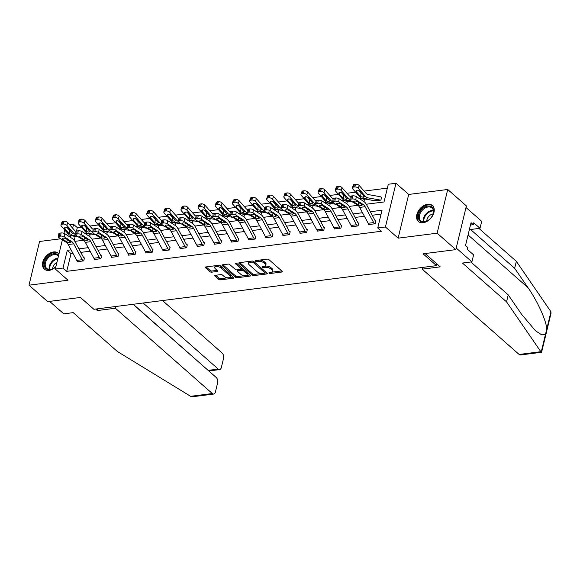 <?xml version="1.0" encoding="UTF-8"?>
<svg xmlns="http://www.w3.org/2000/svg" width="580" height="580" viewBox="0 0 580 580"><rect width="100%" height="100%" fill="white"/><g stroke="black" fill="none" stroke-linecap="round" stroke-linejoin="round"><path stroke-width="0.87" d="M269.055 273.144A0.935 0.42 -166.4 0 0 270.324 273.499L281.786 272.042A1.334 0.594 -166.4 0 0 282.351 271.708A1.334 0.594 -166.4 0 0 282.134 271.259L268.931 259.637A1.334 0.594 -166.4 0 0 267.119 259.13L255.657 260.594A0.935 0.42 -166.4 0 0 255.258 260.826A0.935 0.42 -166.4 0 0 255.41 261.138A0.935 0.42 -166.4 0 0 256.679 261.493L258.165 261.305A4.27 1.914 -166.4 0 1 263.965 262.928L265.067 263.9A4.27 1.914 -166.4 0 1 265.763 265.343A4.27 1.914 -166.4 0 1 263.958 266.409L262.479 266.597A0.935 0.42 -166.4 0 0 262.08 266.829A0.935 0.42 -166.4 0 0 262.232 267.141A0.935 0.42 -166.4 0 0 263.501 267.496L264.988 267.308A4.27 1.914 -166.4 0 1 270.787 268.939L271.889 269.903A4.27 1.914 -166.4 0 1 272.586 271.346A4.27 1.914 -166.4 0 1 270.78 272.411L269.301 272.6A0.935 0.42 -166.4 0 0 268.902 272.832A0.935 0.42 -166.4 0 0 269.055 273.144M58.971 253.888A10.599 7.221 -48.7 0 0 58.326 253.206A10.599 7.221 -48.7 0 0 53.548 251.945A10.599 7.221 -48.7 0 0 43.928 259.216A10.599 7.221 -48.7 0 0 44.319 269.12A10.599 7.221 -48.7 0 0 49.09 270.374A10.599 7.221 -48.7 0 0 55.825 266.887M423.161 222.72A10.599 7.221 -48.7 0 0 432.789 215.448A10.599 7.221 -48.7 0 0 432.397 205.545A10.599 7.221 -48.7 0 0 427.62 204.29A10.599 7.221 -48.7 0 0 417.999 211.562A10.599 7.221 -48.7 0 0 418.39 221.466A10.599 7.221 -48.7 0 0 423.161 222.72M215.296 275.304A1.334 0.594 -166.4 0 0 214.731 275.638A1.334 0.594 -166.4 0 0 214.948 276.087L218.653 279.35A1.334 0.594 -166.4 0 0 220.465 279.857L233.196 278.233A1.334 0.594 -166.4 0 0 233.755 277.9A1.334 0.594 -166.4 0 0 233.537 277.45L220.335 265.829A1.334 0.594 -166.4 0 0 218.522 265.321L205.791 266.945A1.334 0.594 -166.4 0 0 205.233 267.279A1.334 0.594 -166.4 0 0 205.45 267.728L209.924 271.665A1.334 0.594 -166.4 0 0 211.736 272.172L217.181 271.476A1.334 0.594 -166.4 0 0 217.746 271.15A1.334 0.594 -166.4 0 0 217.529 270.693L215.311 268.743A3.567 1.595 -166.4 0 1 214.723 267.532A3.567 1.595 -166.4 0 1 217.348 266.626A3.567 1.595 -166.4 0 1 221.082 268.011L229.774 275.66A3.567 1.595 -166.4 0 1 230.354 276.863A3.567 1.595 -166.4 0 1 227.73 277.769A3.567 1.595 -166.4 0 1 224.003 276.392L222.553 275.116A1.334 0.594 -166.4 0 0 220.741 274.608L215.296 275.304M72.964 253.38L71.021 253.627L66.736 271.346L63.003 268.054L55.31 269.04L62.379 239.815M455.822 249.632L437.139 233.189L447.716 189.479L466.4 205.922L455.822 249.632L423.074 253.801L436.53 265.64L93.88 309.292L80.431 297.46L47.683 301.629L29 285.186L68.012 280.22L55.31 269.04M447.716 189.479L408.704 194.452L398.126 238.162L437.139 233.189M398.126 238.162L385.424 226.983L377.732 227.962L382.017 210.236L370.337 211.729M66.736 271.346L381.466 231.246L377.732 227.962M252.198 275.072A1.334 0.594 -166.4 0 0 254.011 275.58L266.742 273.956A1.334 0.594 -166.4 0 0 267.3 273.63A1.334 0.594 -166.4 0 0 267.083 273.173L253.88 261.558A1.334 0.594 -166.4 0 0 252.068 261.051L239.337 262.668A1.334 0.594 -166.4 0 0 238.779 263.001A1.334 0.594 -166.4 0 0 238.996 263.45L252.198 275.072L252.481 273.89A1.334 0.594 -166.4 0 0 254.294 274.398L261.812 273.441M249.965 276.094L237.235 277.719A1.334 0.594 -166.4 0 1 235.429 277.211L222.22 265.589A1.334 0.594 -166.4 0 1 222.002 265.14A1.334 0.594 -166.4 0 1 222.568 264.806L228.012 264.11A1.334 0.594 -166.4 0 1 229.825 264.618L235.183 269.33A1.334 0.594 -166.4 0 0 236.995 269.845L240.606 269.381A1.334 0.594 -166.4 0 0 241.171 269.048A1.334 0.594 -166.4 0 0 240.954 268.598L235.379 263.69A0.935 0.42 -166.4 0 1 235.226 263.378A0.935 0.42 -166.4 0 1 235.908 263.139A0.935 0.42 -166.4 0 1 236.887 263.501L250.313 275.312A1.334 0.594 -166.4 0 1 250.531 275.761A1.334 0.594 -166.4 0 1 249.965 276.094L250.183 275.203M60.769 238.779L39.578 241.476L29 285.186M436.53 265.64L436.936 263.958M381.082 214.121L372.237 215.252M364.399 216.246L355.098 217.435M347.253 218.435L337.951 219.617M330.114 220.618L320.812 221.799M312.968 222.8L303.666 223.989M295.829 224.982L286.52 226.171M278.683 227.171L269.381 228.353M261.536 229.354L252.235 230.536M244.398 231.536L235.096 232.725M227.251 233.718L217.95 234.907M210.112 235.908L200.811 237.089M192.966 238.09L183.664 239.272M175.82 240.272L166.518 241.461M158.681 242.454L149.379 243.643M141.535 244.644L132.233 245.826M124.395 246.826L115.094 248.008M107.249 249.008L97.947 250.198M90.11 251.191L80.801 252.38M368.72 224.076L368.597 224.59L375.188 223.749L375.905 220.792L375.354 220.864M351.574 226.258L351.451 226.773L358.041 225.932L358.759 222.981L358.208 223.046M334.428 228.448L334.305 228.955L340.902 228.114L341.613 225.163L341.069 225.229M317.289 230.63L317.166 231.137L323.756 230.296L324.474 227.345L323.923 227.418M300.143 232.812L300.019 233.327L306.617 232.486L307.327 229.528L306.776 229.6M283.004 234.994L282.88 235.509L289.471 234.668L290.188 231.717L289.637 231.782A1.356 0.79 -97.3 0 1 289.355 231.42L280.8 215.55A10.194 5.909 82.7 0 0 278.059 212.36L270.555 207.495L270.077 210.627A2.719 0.979 -171.4 0 0 266.329 209.902L265.227 210.04A2.719 0.979 -171.4 0 0 264.096 210.642A2.719 0.979 -171.4 0 0 264.582 211.33L272.085 216.202A6.793 3.937 82.7 0 1 273.912 218.326L282.467 234.189A4.756 2.755 -97.3 0 0 283.41 235.422L283.424 235.436M265.857 237.184L265.734 237.691L272.332 236.85L273.042 233.899L272.491 233.965A1.356 0.79 -97.3 0 1 272.208 233.602L263.654 217.739A10.194 5.909 82.7 0 0 260.913 214.549L253.409 209.677L252.938 212.817A2.719 0.979 -171.4 0 0 249.182 212.084L248.088 212.229A2.719 0.979 -171.4 0 0 246.95 212.831A2.719 0.979 -171.4 0 0 247.442 213.512L254.946 218.385A6.793 3.937 82.7 0 1 256.773 220.509L265.328 236.379A4.756 2.755 -97.3 0 0 266.271 237.612L266.285 237.619M248.719 239.366L248.595 239.874L255.186 239.032L255.903 236.082L255.352 236.154M231.572 241.548L231.449 242.063L238.039 241.222L238.757 238.264L238.206 238.337M214.426 243.731L214.303 244.245L220.9 243.404L221.611 240.454L221.067 240.519A1.356 0.79 -97.3 0 1 220.777 240.156L212.229 224.286A10.194 5.909 82.7 0 0 209.481 221.096L201.978 216.231L201.506 219.37A2.719 0.979 -171.4 0 0 197.751 218.638L196.656 218.776A2.719 0.979 -171.4 0 0 195.525 219.378A2.719 0.979 -171.4 0 0 196.011 220.067L203.515 224.938A6.793 3.937 82.7 0 1 205.342 227.063L213.897 242.926A4.756 2.755 -97.3 0 0 214.839 244.158L214.854 244.173M197.287 245.92L197.164 246.427L203.754 245.587L204.472 242.636L203.921 242.701A1.356 0.79 -97.3 0 1 203.638 242.338L195.083 226.475A10.194 5.909 82.7 0 0 192.343 223.286L184.839 218.413L184.36 221.553A2.719 0.979 -171.4 0 0 180.612 220.82L179.51 220.965A2.719 0.979 -171.4 0 0 178.379 221.567A2.719 0.979 -171.4 0 0 178.872 222.249L186.368 227.121A6.793 3.937 82.7 0 1 188.203 229.245L196.75 245.115A4.756 2.755 -97.3 0 0 197.7 246.348L203.188 245.644A4.756 2.755 -97.3 0 1 202.246 244.412L193.691 228.549A6.793 3.937 82.7 0 0 191.864 226.417L184.36 221.553M180.141 248.102L180.018 248.61L186.615 247.769L187.325 244.818L186.774 244.89M163.002 250.285L162.879 250.799L169.469 249.958L170.186 247L169.635 247.073M145.856 252.467L145.732 252.981L152.33 252.14L153.04 249.19L152.489 249.255M128.716 254.656L128.593 255.164L135.184 254.323L135.901 251.372L135.35 251.437M111.57 256.839L111.447 257.346L118.037 256.505L118.755 253.554L118.204 253.627M94.424 259.021L94.301 259.536L100.898 258.695L101.609 255.737L101.065 255.809M77.285 261.203L77.162 261.718L83.752 260.877L84.47 257.926L83.919 257.991A1.356 0.79 -97.3 0 1 83.636 257.629L75.081 241.758A10.194 5.909 82.7 0 0 72.34 238.569L64.837 233.704L64.358 236.843A2.719 0.979 -171.4 0 0 60.61 236.111L59.508 236.249A2.719 0.979 -171.4 0 0 58.377 236.85A2.719 0.979 -171.4 0 0 58.87 237.539L66.367 242.411A6.793 3.937 82.7 0 1 68.201 244.535L76.748 260.398A4.756 2.755 -97.3 0 0 77.698 261.631L77.713 261.645M387.367 188.13L364.124 191.095M360.129 191.603L359.614 191.668M355.62 192.176L346.978 193.278M342.983 193.785L342.476 193.85M338.481 194.358L329.839 195.46M325.844 195.968L325.329 196.033M321.334 196.548L312.692 197.649M308.698 198.157L308.19 198.222M304.195 198.73L295.553 199.832M291.559 200.339L291.044 200.405M287.049 200.912L278.407 202.014M274.412 202.521L273.905 202.587M269.903 203.094L261.261 204.196M257.266 204.704L256.759 204.769M252.764 205.284L244.122 206.386M240.127 206.893L239.612 206.958M235.618 207.466L226.976 208.568M222.981 209.075L222.474 209.141M218.479 209.648L209.837 210.75M205.842 211.258L205.327 211.323M201.332 211.831L192.69 212.932M188.696 213.447L188.188 213.505M184.194 214.02L175.551 215.122M171.549 215.63L171.042 215.695M167.047 216.202L158.405 217.304M154.41 217.812L153.903 217.877M149.901 218.385L141.259 219.487M137.264 219.994L136.757 220.059M132.762 220.567L124.12 221.669M120.125 222.183L119.61 222.242M115.616 222.756L106.974 223.858M102.979 224.366L102.472 224.431M98.477 224.938L89.835 226.04M85.84 226.548L85.325 226.613M81.331 227.121L77.314 227.636L76.473 231.087M75.183 236.437L74.225 240.403M374.375 200.687L380.9 200.122L381.618 197.164L381.067 197.236A4.756 2.755 82.7 0 0 379.951 196.649L368.068 194.539A6.793 3.937 -97.3 0 1 366.038 193.263L359.223 185.535L358.281 188.261A2.719 1.443 -160.9 0 0 354.67 186.941L355.613 184.215A2.719 1.443 19.1 0 1 359.223 185.535M363.943 201.557L364.472 199.353L363.928 199.418A4.756 2.755 82.7 0 0 362.805 198.838L358.599 198.085M346.796 203.739L347.333 201.536L346.782 201.601A4.756 2.755 82.7 0 0 345.665 201.021L341.461 200.274M329.657 205.922L330.187 203.718L329.643 203.79M312.511 208.111L313.048 205.9L312.497 205.972M295.365 210.293L295.901 208.089L295.351 208.155M278.226 212.476L278.762 210.272L278.212 210.337M261.08 214.658L261.616 212.454L261.065 212.526M243.941 216.847L244.47 214.636L243.926 214.709A4.756 2.755 82.7 0 0 242.802 214.121L238.597 213.375M226.794 219.03L227.331 216.826L226.78 216.891A4.756 2.755 82.7 0 0 225.663 216.311L221.458 215.557M209.655 221.212L210.185 219.008L209.634 219.073A4.756 2.755 82.7 0 0 208.517 218.493L204.312 217.746M192.509 223.394L193.046 221.19L192.495 221.263M175.363 225.584L175.899 223.373L175.349 223.445A4.756 2.755 82.7 0 0 174.232 222.858L170.027 222.111M158.224 227.766L158.76 225.562L158.209 225.627A4.756 2.755 82.7 0 0 157.086 225.047L152.881 224.293M141.078 229.948L141.614 227.744L141.063 227.81A4.756 2.755 82.7 0 0 139.947 227.23L135.742 226.483M123.939 232.13L124.468 229.926L123.924 229.999M106.793 234.32L107.329 232.109L106.778 232.181M89.653 236.502L90.183 234.298L89.632 234.363M69.709 224.837L73.573 224.344L72.645 228.179M77.314 227.636L73.573 224.344M366.292 204.225L384.018 201.97L388.303 184.251L395.995 183.266L385.424 226.983M408.704 194.452L395.995 183.266M63.952 233.298L64.764 229.956M71.064 249.857L67.287 250.335L63.003 268.054M362.5 212.722L353.198 213.911M345.354 214.912L336.052 216.094M328.215 217.094L318.913 218.276M311.068 219.276L301.767 220.465M293.93 221.458L284.62 222.648M276.783 223.648L267.481 224.83M259.637 225.83L250.335 227.012M242.498 228.012L233.196 229.201M225.352 230.195L216.05 231.384M208.213 232.384L198.911 233.566M191.067 234.567L181.765 235.748M173.928 236.749L164.618 237.938M156.781 238.931L147.479 240.12M139.635 241.12L130.333 242.302M122.496 243.303L113.194 244.485M105.35 245.485L96.048 246.674M88.211 247.667L78.909 248.856M74.856 241.36L83.549 240.25M91.995 239.17L100.695 238.068M109.141 236.988L117.834 235.879M126.281 234.806L134.981 233.696M143.427 232.624L152.127 231.514M160.573 230.434L169.266 229.332M177.712 228.252L186.412 227.143M194.858 226.069L203.551 224.96M211.997 223.887L220.697 222.778M229.143 221.698L237.836 220.596M246.282 219.515L254.982 218.406M263.429 217.333L272.129 216.224M280.575 215.151L289.268 214.042M297.714 212.962L306.414 211.86M314.86 210.779L323.553 209.67M331.999 208.597L340.699 207.488M349.145 206.415L357.838 205.305M70.84 235.639L70.434 237.336M71.021 253.627L67.287 250.335M272.586 271.346L272.868 270.164A4.27 1.914 -166.4 0 0 272.172 268.721L271.889 269.903M264.893 266.176L265.27 266.126A4.27 1.914 -166.4 0 1 271.07 267.757L272.172 268.721M265.763 265.343L266.046 264.161A4.27 1.914 -166.4 0 0 265.35 262.718L265.067 263.9M259.601 260.087A4.27 1.914 -166.4 0 1 264.248 261.754L265.35 262.718M271.715 272.18L281.728 270.904M239.685 262.624L252.481 273.89M264.886 273.05L266.684 272.825M264.524 273.209A0.935 0.42 -166.4 0 0 264.922 272.977A0.935 0.42 -166.4 0 0 264.77 272.658L253.177 262.457A0.935 0.42 -166.4 0 0 251.908 262.102L250.343 262.305A4.27 1.914 -166.4 0 0 248.544 263.363A4.27 1.914 -166.4 0 0 249.24 264.806L257.165 271.781A4.27 1.914 -166.4 0 0 262.965 273.405L264.524 273.209M264.922 272.977L265.205 271.795A0.935 0.42 -166.4 0 0 265.053 271.476L264.77 272.658M253.504 261.312L265.053 271.476M249.697 261.348A4.27 1.914 -166.4 0 0 248.827 262.182L248.544 263.363M249.907 274.956L246.29 275.42M244.731 275.616L237.524 276.537L237.235 277.719M222.908 264.763L235.712 276.029A1.334 0.594 -166.4 0 0 237.524 276.537M241.171 269.048L241.454 267.866A1.334 0.594 -166.4 0 0 241.237 267.416L236.56 263.298M240.736 274.224A3.567 1.595 -166.4 0 0 244.47 275.601A3.567 1.595 -166.4 0 0 247.094 274.695A3.567 1.595 -166.4 0 0 246.507 273.492L243.448 270.795A1.334 0.594 -166.4 0 0 241.635 270.287L238.018 270.744A1.334 0.594 -166.4 0 0 237.459 271.077A1.334 0.594 -166.4 0 0 237.677 271.527L240.736 274.224M247.094 274.695L247.377 273.513A3.567 1.595 -166.4 0 0 246.797 272.31L246.507 273.492M241.062 269.214L241.918 269.106A1.334 0.594 -166.4 0 1 243.731 269.613L246.797 272.31M237.851 269.729A1.334 0.594 -166.4 0 0 237.742 269.896L237.459 271.077M230.354 276.863L230.644 275.681A3.567 1.595 -166.4 0 0 230.057 274.478L229.774 275.66M217.58 265.444A3.567 1.595 -166.4 0 1 221.364 266.829L230.057 274.478M215.68 265.683A3.567 1.595 -166.4 0 0 215.013 266.358L214.723 267.532M206.139 266.901L210.207 270.483A1.334 0.594 -166.4 0 0 212.019 270.99L217.123 270.338M215.637 275.261L218.936 278.168A1.334 0.594 -166.4 0 0 220.748 278.675L227.788 277.776M229.687 277.537L233.138 277.095M381.51 197.62L381.053 197.222M374.861 200.89L380.342 200.18A1.356 0.79 82.7 0 0 380.023 200.013L368.148 197.896A10.194 5.909 -97.3 0 1 365.088 195.989L358.281 188.261M374.847 200.876A1.356 0.79 82.7 0 0 374.528 200.716L362.652 198.599A10.194 5.909 -97.3 0 1 359.6 196.685L352.785 188.957A2.719 1.443 -160.9 0 1 352.415 187.789L353.358 185.063A2.719 1.443 19.1 0 1 354.518 184.353L355.613 184.215M356.83 190.225L356.316 191.719A2.175 1.153 19.1 0 1 356.019 190.776A2.175 1.153 19.1 0 1 356.946 190.211A2.175 1.153 19.1 0 1 359.832 191.269L364.226 196.707M365.088 195.989L364.073 196.12L363.305 197.258L360.615 196.555L361.006 193.242L358.527 190.429M354.518 184.353L353.575 187.079L354.67 186.941M353.575 187.079A2.719 1.443 -160.9 0 0 352.415 187.789M356.316 191.719L360.376 196.315M361.006 193.242L362.297 194.061M369.141 224.518L369.126 224.504A4.756 2.755 -97.3 0 1 368.184 223.271L359.629 207.408A6.793 3.937 82.7 0 0 357.802 205.276L350.298 200.412A2.719 0.979 -171.4 0 1 349.812 199.723A2.719 0.979 -171.4 0 1 350.943 199.121L352.046 198.983L352.517 195.844L351.422 195.982L350.943 199.121M375.789 221.248L375.34 220.85A1.356 0.79 -97.3 0 1 375.072 220.501L366.517 204.631A10.194 5.909 82.7 0 0 363.769 201.441L356.272 196.576L355.794 199.708A2.719 0.979 -171.4 0 0 352.046 198.983M374.637 223.815L374.622 223.8A4.756 2.755 -97.3 0 1 373.679 222.575L365.125 206.705A6.793 3.937 82.7 0 0 363.298 204.581L355.794 199.708M352.517 195.844A2.719 0.979 8.6 0 1 356.272 196.576M349.812 199.723L350.284 196.584A2.719 0.979 8.6 0 1 351.422 195.982M363.298 204.581L361.209 205.465L358.984 205.131L354.09 202.101A2.175 0.783 8.6 0 1 353.699 201.55A2.175 0.783 8.6 0 1 354.605 201.071A2.175 0.783 8.6 0 1 357.606 201.651L362.123 204.943M423.951 207.596A9.178 6.249 131.3 0 1 432.086 207.169A9.178 6.249 131.3 0 1 432.586 215.332A9.178 6.249 131.3 0 1 428.12 220.407A9.178 6.249 131.3 0 1 428.033 220.465A9.178 6.249 131.3 0 1 418.601 218.834A9.178 6.249 131.3 0 1 423.951 207.596M432.528 215.448A8.497 5.785 -48.7 0 0 431.977 207.981A8.497 5.785 -48.7 0 0 424.48 208.401A8.497 5.785 -48.7 0 0 420.754 220.741A8.497 5.785 -48.7 0 0 428.228 220.327M433.122 213.897A6.046 4.118 -48.7 0 0 430.476 214.919A6.046 4.118 -48.7 0 0 426.771 221.118M432.948 206.125L432.963 206.132A10.534 7.17 -48.7 0 0 432.948 206.125A10.534 7.17 -48.7 0 0 423.654 206.647A10.534 7.17 -48.7 0 0 419.028 221.937A10.534 7.17 -48.7 0 0 419.05 221.951L419.028 221.937M55.905 266.553A9.178 6.249 131.3 0 1 54.049 268.062A9.178 6.249 131.3 0 1 53.955 268.119A9.178 6.249 131.3 0 1 44.529 266.495A9.178 6.249 131.3 0 1 49.88 255.258A9.178 6.249 131.3 0 1 58.594 255.461M58.413 256.186A8.497 5.785 -48.7 0 0 57.906 255.642A8.497 5.785 -48.7 0 0 50.402 256.063A8.497 5.785 -48.7 0 0 46.683 268.395A8.497 5.785 -48.7 0 0 54.157 267.989M56.949 262.254A6.046 4.118 -48.7 0 0 56.405 262.58A6.046 4.118 -48.7 0 0 52.693 268.779M58.877 253.779L58.892 253.793A10.534 7.17 -48.7 0 0 58.877 253.779A10.534 7.17 -48.7 0 0 49.575 254.301A10.534 7.17 -48.7 0 0 44.957 269.599A10.534 7.17 -48.7 0 0 44.972 269.613L44.957 269.599M541.568 352.277L520.514 354.96A4.074 2.363 -97.3 0 1 519.143 354.46L540.836 351.697L541.604 352.241L551 313.41L550.957 311.772L516.345 261.333L514.663 268.308L470.568 229.499L480.015 228.295L473.744 222.771L473.287 224.663L471.04 222.691L465.522 245.492L467.77 247.464L467.313 249.356L473.592 254.881L471.902 261.848L456.206 248.037L466.008 207.517L481.704 221.328L480.015 228.295M470.844 261.986L508.232 294.887L521.55 314.251L535.5 330.781L541.705 334.856L545.454 334.508L546.701 329.36C546.846 321.798 537.537 301.056 527.981 287.665L514.663 268.308M508.232 294.887L506.543 301.854L462.449 263.052L471.902 261.848M540.836 351.697L506.543 301.854M516.345 261.333L478.957 228.433M422.639 267.409L422.211 269.156L519.143 354.46M425.104 253.547L440.235 266.858L422.211 269.156M470.482 225.018L473.287 224.663M95.693 309.067L97.375 310.546L115.391 308.248L212.323 393.552A4.074 2.363 82.7 0 0 213.694 394.052A4.074 2.363 82.7 0 0 215.419 391.978L217.594 382.996A4.074 2.363 82.7 0 0 216.21 377.478L133.059 304.304M115.391 308.248L115.819 306.501M213.694 394.052L192.64 396.735L190.631 396.314L117.305 351.444L73.21 312.642L63.764 313.845L49.605 301.382M209.22 370.888L208.35 370.352L218.239 369.09A4.074 2.363 82.7 0 0 219.61 369.598A4.074 2.363 82.7 0 0 221.335 367.524L223.51 358.541A4.074 2.363 82.7 0 0 222.125 353.024L162.501 300.556M218.239 369.09L143.159 303.021M97.375 310.546L97.795 308.799M208.307 370.526L133.269 304.275M364.363 199.81L363.914 199.404M350.298 196.526A6.793 3.937 -97.3 0 1 348.892 195.445L342.084 187.717L341.142 190.443A2.719 1.443 -160.9 0 0 337.531 189.124L338.474 186.398A2.719 1.443 19.1 0 1 342.084 187.717M349.82 199.68A10.194 5.909 -97.3 0 1 347.949 198.171L341.142 190.443M352.901 202.101L345.506 200.781A10.194 5.909 -97.3 0 1 342.454 198.868L335.646 191.146A2.719 1.443 -160.9 0 1 335.269 189.972L336.219 187.253A2.719 1.443 19.1 0 1 337.371 186.535L338.474 186.398M339.684 192.415L339.169 193.901A2.175 1.153 19.1 0 1 338.872 192.966A2.175 1.153 19.1 0 1 339.8 192.393A2.175 1.153 19.1 0 1 342.686 193.452L347.079 198.889M347.949 198.171L346.927 198.302L346.166 199.44L343.476 198.737L343.86 195.424L341.381 192.611M337.371 186.535L336.429 189.261L337.531 189.124M336.429 189.261A2.719 1.443 -160.9 0 0 335.269 189.972M339.169 193.901L343.229 198.505M343.86 195.424L345.151 196.25M347.224 201.992L346.767 201.594M333.159 198.708A6.793 3.937 -97.3 0 1 331.745 197.628L324.938 189.906L323.995 192.625A2.719 1.443 -160.9 0 0 320.385 191.306L321.327 188.58A2.719 1.443 19.1 0 1 324.938 189.906M332.673 201.862A10.194 5.909 -97.3 0 1 330.803 200.354L323.995 192.625M335.762 204.283L328.367 202.964A10.194 5.909 -97.3 0 1 325.308 201.057L318.5 193.329A2.719 1.443 -160.9 0 1 318.13 192.161L319.072 189.435A2.719 1.443 19.1 0 1 320.232 188.725L321.327 188.58M322.545 194.597L322.031 196.083A2.175 1.153 19.1 0 1 321.733 195.148A2.175 1.153 19.1 0 1 322.661 194.575A2.175 1.153 19.1 0 1 325.547 195.634L329.94 201.071M330.803 200.354L329.788 200.484L329.019 201.623L326.33 200.926L326.721 197.613L324.242 194.8M320.232 188.725L319.29 191.444L320.385 191.306M319.29 191.444A2.719 1.443 -160.9 0 0 318.13 192.161M322.031 196.083L326.083 200.687M326.721 197.613L328.012 198.432M352.002 226.7L351.988 226.686A4.756 2.755 -97.3 0 1 351.038 225.453L342.49 209.59A6.793 3.937 82.7 0 0 340.656 207.466L333.159 202.594A2.719 0.979 -171.4 0 1 332.666 201.905A2.719 0.979 -171.4 0 1 333.797 201.304L334.899 201.166L335.378 198.026L334.276 198.171L333.797 201.304M358.65 223.43L358.193 223.032A1.356 0.79 -97.3 0 1 357.925 222.684L349.37 206.813A10.194 5.909 82.7 0 0 346.63 203.624L339.126 198.759L338.655 201.891A2.719 0.979 -171.4 0 0 334.899 201.166M357.498 226.004L357.483 225.99A4.756 2.755 -97.3 0 1 356.533 224.757L347.986 208.887A6.793 3.937 82.7 0 0 346.151 206.763L338.655 201.891M335.378 198.026A2.719 0.979 8.6 0 1 339.126 198.759M332.666 201.905L333.145 198.773A2.719 0.979 8.6 0 1 334.276 198.171M346.151 206.763L344.07 207.647L341.845 207.314L336.944 204.283A2.175 0.783 8.6 0 1 336.552 203.732A2.175 0.783 8.6 0 1 337.458 203.254A2.175 0.783 8.6 0 1 340.46 203.834L344.977 207.125M340.351 228.186L334.841 228.875A4.756 2.755 -97.3 0 1 333.899 227.643L325.344 211.773A6.793 3.937 82.7 0 0 323.517 209.648L316.013 204.776A2.719 0.979 -171.4 0 1 315.527 204.095A2.719 0.979 -171.4 0 1 316.658 203.493L317.753 203.348L318.231 200.216L317.13 200.354L316.658 203.493M341.504 225.62L341.055 225.221A1.356 0.79 -97.3 0 1 340.779 224.866L332.231 209.003A10.194 5.909 82.7 0 0 329.483 205.813L321.987 200.941L321.508 204.08A2.719 0.979 -171.4 0 0 317.753 203.348M340.337 228.172A4.756 2.755 -97.3 0 1 339.394 226.939L330.839 211.069A6.793 3.937 82.7 0 0 329.012 208.945L321.508 204.08M318.231 200.216A2.719 0.979 8.6 0 1 321.987 200.941M315.527 204.095L315.998 200.956A2.719 0.979 8.6 0 1 317.13 200.354M329.012 208.945L326.924 209.829L324.699 209.496L319.805 206.465A2.175 0.783 8.6 0 1 319.406 205.922A2.175 0.783 8.6 0 1 320.32 205.436A2.175 0.783 8.6 0 1 323.321 206.023L327.838 209.307M330.078 204.174L329.621 203.776A4.756 2.755 82.7 0 0 328.519 203.203L324.314 202.456M316.013 200.898A6.793 3.937 -97.3 0 1 314.606 199.817L307.791 192.089L306.849 194.815A2.719 1.443 -160.9 0 0 303.246 193.488L304.188 190.769A2.719 1.443 19.1 0 1 307.791 192.089M315.535 204.044A10.194 5.909 -97.3 0 1 313.664 202.536L306.849 194.815M318.616 206.465L311.221 205.153A10.194 5.909 -97.3 0 1 308.168 203.239L301.361 195.511A2.719 1.443 -160.9 0 1 300.984 194.344L301.926 191.618A2.719 1.443 19.1 0 1 303.086 190.907L304.188 190.769M305.399 196.78L304.884 198.266A2.175 1.153 19.1 0 1 304.587 197.331A2.175 1.153 19.1 0 1 305.515 196.765A2.175 1.153 19.1 0 1 308.4 197.816L312.794 203.261M313.664 202.536L312.642 202.667L311.873 203.805L309.191 203.109L309.575 199.795L307.095 196.982M303.086 190.907L302.144 193.633L303.246 193.488M302.144 193.633A2.719 1.443 -160.9 0 0 300.984 194.344M304.884 198.266L308.944 202.869M309.575 199.795L310.865 200.615M312.932 206.357L312.482 205.958A4.756 2.755 82.7 0 0 311.373 205.385L307.175 204.638M298.867 203.08A6.793 3.937 -97.3 0 1 297.46 201.999L290.652 194.271L289.71 196.997A2.719 1.443 -160.9 0 0 286.099 195.677L287.042 192.951A2.719 1.443 19.1 0 1 290.652 194.271M298.388 206.226A10.194 5.909 -97.3 0 1 296.518 204.725L289.71 196.997M301.477 208.655L294.075 207.335A10.194 5.909 -97.3 0 1 291.022 205.421L284.214 197.693A2.719 1.443 -160.9 0 1 283.845 196.526L284.787 193.8A2.719 1.443 19.1 0 1 285.947 193.089L287.042 192.951M288.26 198.962L287.745 200.455A2.175 1.153 19.1 0 1 287.448 199.513A2.175 1.153 19.1 0 1 288.376 198.947A2.175 1.153 19.1 0 1 291.262 200.006L295.655 205.443M296.518 204.725L295.503 204.856L294.734 205.994L292.044 205.291L292.429 201.978L289.957 199.165M285.947 193.089L284.998 195.815L286.099 195.677M284.998 195.815A2.719 1.443 -160.9 0 0 283.845 196.526M287.745 200.455L291.798 205.052M292.429 201.978L293.726 202.797M295.793 208.546L295.336 208.14A4.756 2.755 82.7 0 0 294.234 207.575L290.029 206.821M281.728 205.262A6.793 3.937 -97.3 0 1 280.321 204.182L273.506 196.453L272.564 199.179A2.719 1.443 -160.9 0 0 268.953 197.86L269.903 195.134A2.719 1.443 19.1 0 1 273.506 196.453M281.242 208.416A10.194 5.909 -97.3 0 1 279.379 206.908L272.564 199.179M284.33 210.837L276.935 209.518A10.194 5.909 -97.3 0 1 273.883 207.604L267.068 199.882A2.719 1.443 -160.9 0 1 266.699 198.708L267.641 195.989A2.719 1.443 19.1 0 1 268.801 195.271L269.903 195.134M271.114 201.151L270.599 202.637A2.175 1.153 19.1 0 1 270.302 201.702A2.175 1.153 19.1 0 1 271.23 201.13A2.175 1.153 19.1 0 1 274.115 202.188L278.509 207.625M279.379 206.908L278.356 207.038L277.588 208.176L274.898 207.481L275.29 204.16L272.81 201.354M268.801 195.271L267.858 197.998L268.953 197.86M267.858 197.998A2.719 1.443 -160.9 0 0 266.699 198.708M270.599 202.637L274.659 207.241M275.29 204.16L276.58 204.987M317.717 231.072L317.702 231.057A4.756 2.755 -97.3 0 1 316.752 229.825L308.205 213.955A6.793 3.937 82.7 0 0 306.37 211.831L298.874 206.966A2.719 0.979 -171.4 0 1 298.381 206.277A2.719 0.979 -171.4 0 1 299.512 205.675L300.614 205.53L301.085 202.398L299.99 202.536L299.512 205.675M324.365 227.802L323.908 227.404A1.356 0.79 -97.3 0 1 323.64 227.048L315.085 211.185A10.194 5.909 82.7 0 0 312.344 207.995L304.841 203.123L304.362 206.262A2.719 0.979 -171.4 0 0 300.614 205.53M317.702 231.057L323.19 230.354A4.756 2.755 -97.3 0 1 322.248 229.122L313.7 213.259A6.793 3.937 82.7 0 0 311.866 211.135L304.362 206.262M301.085 202.398A2.719 0.979 8.6 0 1 304.841 203.123M298.381 206.277L298.852 203.138A2.719 0.979 8.6 0 1 299.99 202.536M311.866 211.135L309.778 212.012L307.56 211.678L302.659 208.655A2.175 0.783 8.6 0 1 302.267 208.104A2.175 0.783 8.6 0 1 303.173 207.618A2.175 0.783 8.6 0 1 306.175 208.206L310.692 211.49M300.57 233.254L300.556 233.24A4.756 2.755 -97.3 0 1 299.613 232.007L291.058 216.144A6.793 3.937 82.7 0 0 289.231 214.013L281.728 209.148A2.719 0.979 -171.4 0 1 281.235 208.459A2.719 0.979 -171.4 0 1 282.373 207.857L283.468 207.72L283.946 204.581L282.844 204.718L282.373 207.857M307.219 229.985L306.762 229.586A1.356 0.79 -97.3 0 1 306.494 229.238L297.946 213.368A10.194 5.909 82.7 0 0 295.198 210.177L287.695 205.313L287.223 208.445A2.719 0.979 -171.4 0 0 283.468 207.72M300.556 233.24L306.051 232.536A4.756 2.755 -97.3 0 1 305.109 231.311L296.554 215.441A6.793 3.937 82.7 0 0 294.727 213.317L287.223 208.445M283.946 204.581A2.719 0.979 8.6 0 1 287.695 205.313M281.235 208.459L281.713 205.32A2.719 0.979 8.6 0 1 282.844 204.718M294.727 213.317L292.639 214.201L290.413 213.868L285.512 210.837A2.175 0.783 8.6 0 1 285.121 210.286A2.175 0.783 8.6 0 1 286.027 209.808A2.175 0.783 8.6 0 1 289.029 210.388L293.552 213.679M290.072 232.167L289.623 231.768M288.92 234.74L288.905 234.726A4.756 2.755 -97.3 0 1 287.963 233.493L279.408 217.623A6.793 3.937 82.7 0 0 277.581 215.499L270.077 210.627M266.329 209.902L266.8 206.763L265.705 206.908L265.227 210.04M266.8 206.763A2.719 0.979 8.6 0 1 270.555 207.495M264.096 210.642L264.567 207.51A2.719 0.979 8.6 0 1 265.705 206.908M277.581 215.499L275.493 216.383L273.267 216.05L268.373 213.019A2.175 0.783 8.6 0 1 267.982 212.469A2.175 0.783 8.6 0 1 268.888 211.99A2.175 0.783 8.6 0 1 271.889 212.57L276.406 215.862M278.646 210.729L278.197 210.33A4.756 2.755 82.7 0 0 277.088 209.757L272.883 209.01M264.582 207.444A6.793 3.937 -97.3 0 1 263.175 206.364L256.367 198.643L255.425 201.362A2.719 1.443 -160.9 0 0 251.814 200.042L252.757 197.316A2.719 1.443 19.1 0 1 256.367 198.643M264.103 210.598A10.194 5.909 -97.3 0 1 262.232 209.09L255.425 201.362M267.184 213.019L259.789 211.7A10.194 5.909 -97.3 0 1 256.737 209.793L249.929 202.065A2.719 1.443 -160.9 0 1 249.56 200.898L250.502 198.171A2.719 1.443 19.1 0 1 251.655 197.461L252.757 197.316M253.975 203.333L253.46 204.82A2.175 1.153 19.1 0 1 253.163 203.885A2.175 1.153 19.1 0 1 254.083 203.312A2.175 1.153 19.1 0 1 256.976 204.37L261.37 209.808M262.232 209.09L261.21 209.22L260.449 210.359L257.759 209.663L258.144 206.35L255.671 203.536M251.655 197.461L250.712 200.18L251.814 200.042M250.712 200.18A2.719 1.443 -160.9 0 0 249.56 200.898M253.46 204.82L257.513 209.423M258.144 206.35L259.434 207.169M272.933 234.356L272.477 233.957M271.781 236.923L271.766 236.908A4.756 2.755 -97.3 0 1 270.817 235.676L262.269 219.813A6.793 3.937 82.7 0 0 260.435 217.681L252.938 212.817M249.182 212.084L249.661 208.952L248.559 209.09L248.088 212.229M249.661 208.952A2.719 0.979 8.6 0 1 253.409 209.677M246.95 212.831L247.428 209.692A2.719 0.979 8.6 0 1 248.559 209.09M260.435 217.681L258.354 218.566L256.128 218.232L251.227 215.202A2.175 0.783 8.6 0 1 250.835 214.658A2.175 0.783 8.6 0 1 251.742 214.172A2.175 0.783 8.6 0 1 254.743 214.76L259.26 218.044M261.507 212.911L261.051 212.512A4.756 2.755 82.7 0 0 259.949 211.939L255.744 211.192M247.442 209.634A6.793 3.937 -97.3 0 1 246.036 208.554L239.221 200.825L238.279 203.551A2.719 1.443 -160.9 0 0 234.668 202.224L235.611 199.506A2.719 1.443 19.1 0 1 239.221 200.825M246.957 212.78A10.194 5.909 -97.3 0 1 245.086 211.272L238.279 203.551M250.045 215.202L242.65 213.889A10.194 5.909 -97.3 0 1 239.598 211.975L232.783 204.247A2.719 1.443 -160.9 0 1 232.413 203.08L233.356 200.354A2.719 1.443 19.1 0 1 234.516 199.643L235.611 199.506M236.829 205.516L236.314 207.002A2.175 1.153 19.1 0 1 236.017 206.067A2.175 1.153 19.1 0 1 236.944 205.501A2.175 1.153 19.1 0 1 239.83 206.552L244.224 211.997M245.086 211.272L244.071 211.403L243.303 212.541L240.613 211.845L241.005 208.532L238.525 205.719M234.516 199.643L233.573 202.369L234.668 202.224M233.573 202.369A2.719 1.443 -160.9 0 0 232.413 203.08M236.314 207.002L240.374 211.606M241.005 208.532L242.295 209.351M249.139 239.808L249.124 239.794A4.756 2.755 -97.3 0 1 248.182 238.561L239.627 222.691A6.793 3.937 82.7 0 0 237.8 220.567L230.296 215.702A2.719 0.979 -171.4 0 1 229.811 215.013A2.719 0.979 -171.4 0 1 230.942 214.411L232.043 214.267L232.515 211.135L231.413 211.272L230.942 214.411M255.787 236.538L255.338 236.14A1.356 0.79 -97.3 0 1 255.062 235.785L246.514 219.921A10.194 5.909 82.7 0 0 243.767 216.731L236.27 211.86L235.792 214.999A2.719 0.979 -171.4 0 0 232.043 214.267M249.124 239.794L254.62 239.09A4.756 2.755 -97.3 0 1 253.677 237.858L245.123 221.995A6.793 3.937 82.7 0 0 243.295 219.871L235.792 214.999M232.515 211.135A2.719 0.979 8.6 0 1 236.27 211.86M229.811 215.013L230.282 211.874A2.719 0.979 8.6 0 1 231.413 211.272M243.295 219.871L241.207 220.748L238.982 220.414L234.088 217.391A2.175 0.783 8.6 0 1 233.696 216.84A2.175 0.783 8.6 0 1 234.603 216.355A2.175 0.783 8.6 0 1 237.604 216.942L242.121 220.226M244.361 215.093L243.912 214.694M230.296 211.816A6.793 3.937 -97.3 0 1 228.89 210.736L222.082 203.007L221.139 205.733A2.719 1.443 -160.9 0 0 217.529 204.414L218.471 201.688A2.719 1.443 19.1 0 1 222.082 203.007M229.818 214.963A10.194 5.909 -97.3 0 1 227.947 213.462L221.139 205.733M232.899 217.391L225.504 216.072A10.194 5.909 -97.3 0 1 222.452 214.158L215.644 206.429A2.719 1.443 -160.9 0 1 215.267 205.262L216.217 202.536A2.719 1.443 19.1 0 1 217.369 201.825L218.471 201.688M219.682 207.698L219.167 209.192A2.175 1.153 19.1 0 1 218.87 208.249A2.175 1.153 19.1 0 1 219.798 207.683A2.175 1.153 19.1 0 1 222.684 208.742L227.077 214.18M227.947 213.462L226.925 213.592L226.164 214.731L223.474 214.027L223.858 210.714L221.379 207.901M217.369 201.825L216.427 204.551L217.529 204.414M216.427 204.551A2.719 1.443 -160.9 0 0 215.267 205.262M219.167 209.192L223.227 213.788M223.858 210.714L225.149 211.533M232 241.99L231.986 241.976A4.756 2.755 -97.3 0 1 231.036 240.743L222.488 224.881A6.793 3.937 82.7 0 0 220.654 222.749L213.157 217.884A2.719 0.979 -171.4 0 1 212.664 217.195A2.719 0.979 -171.4 0 1 213.795 216.594L214.897 216.456L215.368 213.317L214.274 213.454L213.795 216.594M238.648 238.721L238.192 238.322A1.356 0.79 -97.3 0 1 237.923 237.974L229.368 222.104A10.194 5.909 82.7 0 0 226.628 218.914L219.124 214.049L218.653 217.181A2.719 0.979 -171.4 0 0 214.897 216.456M237.495 241.287L237.481 241.28A4.756 2.755 -97.3 0 1 236.531 240.048L227.983 224.177A6.793 3.937 82.7 0 0 226.149 222.053L218.653 217.181M215.368 213.317A2.719 0.979 8.6 0 1 219.124 214.049M212.664 217.195L213.143 214.056A2.719 0.979 8.6 0 1 214.274 213.454M226.149 222.053L224.061 222.938L221.843 222.604L216.942 219.573A2.175 0.783 8.6 0 1 216.55 219.023A2.175 0.783 8.6 0 1 217.457 218.544A2.175 0.783 8.6 0 1 220.458 219.124L224.975 222.415M227.222 217.282L226.765 216.876M213.157 213.998A6.793 3.937 -97.3 0 1 211.743 212.918L204.936 205.189L203.993 207.915A2.719 1.443 -160.9 0 0 200.383 206.596L201.325 203.87A2.719 1.443 19.1 0 1 204.936 205.189M212.671 217.152A10.194 5.909 -97.3 0 1 210.801 215.644L203.993 207.915M215.76 219.573L208.358 218.254A10.194 5.909 -97.3 0 1 205.305 216.34L198.498 208.619A2.719 1.443 -160.9 0 1 198.128 207.444L199.07 204.725A2.719 1.443 19.1 0 1 200.231 204.008L201.325 203.87M202.543 209.887L202.029 211.374A2.175 1.153 19.1 0 1 201.731 210.438A2.175 1.153 19.1 0 1 202.659 209.866A2.175 1.153 19.1 0 1 205.545 210.924L209.938 216.362M210.801 215.644L209.786 215.774L209.018 216.913L206.328 216.217L206.719 212.896L204.24 210.09M200.231 204.008L199.288 206.734L200.383 206.596M199.288 206.734A2.719 1.443 -160.9 0 0 198.128 207.444M202.029 211.374L206.081 215.977M206.719 212.896L208.01 213.723M221.502 240.903L221.052 240.504M220.349 243.477L220.335 243.462A4.756 2.755 -97.3 0 1 219.392 242.23L210.837 226.36A6.793 3.937 82.7 0 0 209.01 224.235L201.506 219.37M197.751 218.638L198.23 215.499L197.127 215.644L196.656 218.776M198.23 215.499A2.719 0.979 8.6 0 1 201.978 216.231M195.525 219.378L195.996 216.246A2.719 0.979 8.6 0 1 197.127 215.644M209.01 224.235L206.922 225.12L204.696 224.786L199.795 221.756A2.175 0.783 8.6 0 1 199.404 221.205A2.175 0.783 8.6 0 1 200.31 220.726A2.175 0.783 8.6 0 1 203.319 221.306L207.836 224.598M210.076 219.465L209.619 219.066M196.011 216.18A6.793 3.937 -97.3 0 1 194.605 215.1L187.789 207.379L186.847 210.098A2.719 1.443 -160.9 0 0 183.244 208.778L184.186 206.052A2.719 1.443 19.1 0 1 187.789 207.379M195.532 219.334A10.194 5.909 -97.3 0 1 193.662 217.826L186.847 210.098M198.614 221.756L191.219 220.436A10.194 5.909 -97.3 0 1 188.167 218.53L181.351 210.801A2.719 1.443 -160.9 0 1 180.982 209.634L181.924 206.908A2.719 1.443 19.1 0 1 183.084 206.197L184.186 206.052M185.397 212.07L184.882 213.556A2.175 1.153 19.1 0 1 184.585 212.621A2.175 1.153 19.1 0 1 185.513 212.048A2.175 1.153 19.1 0 1 188.399 213.106L192.792 218.544M193.662 217.826L192.64 217.957L191.871 219.095L189.181 218.399L189.573 215.086L187.094 212.273M183.084 206.197L182.142 208.916L183.244 208.778M182.142 208.916A2.719 1.443 -160.9 0 0 180.982 209.634M184.882 213.556L188.942 218.16M189.573 215.086L190.863 215.905M204.363 243.093L203.906 242.694M180.612 220.82L181.083 217.688L179.988 217.826L179.51 220.965M181.083 217.688A2.719 0.979 8.6 0 1 184.839 218.413M178.379 221.567L178.85 218.428A2.719 0.979 8.6 0 1 179.988 217.826M191.864 226.417L189.776 227.302L187.557 226.969L182.656 223.938A2.175 0.783 8.6 0 1 182.265 223.394A2.175 0.783 8.6 0 1 183.171 222.908A2.175 0.783 8.6 0 1 186.173 223.496L190.689 226.78M192.93 221.647L192.48 221.248A4.756 2.755 82.7 0 0 191.371 220.675L187.173 219.929M178.865 218.37A6.793 3.937 -97.3 0 1 177.458 217.29L170.65 209.561L169.708 212.287A2.719 1.443 -160.9 0 0 166.097 210.96L167.04 208.242A2.719 1.443 19.1 0 1 170.65 209.561M178.386 221.517A10.194 5.909 -97.3 0 1 176.516 220.008L169.708 212.287M181.475 223.938L174.072 222.626A10.194 5.909 -97.3 0 1 171.02 220.712L164.213 212.983A2.719 1.443 -160.9 0 1 163.843 211.816L164.785 209.09A2.719 1.443 19.1 0 1 165.938 208.38L167.04 208.242M168.258 214.252L167.743 215.738A2.175 1.153 19.1 0 1 167.446 214.803A2.175 1.153 19.1 0 1 168.367 214.237A2.175 1.153 19.1 0 1 171.26 215.289L175.653 220.733M176.516 220.008L175.493 220.139L174.732 221.277L172.042 220.581L172.427 217.268L169.954 214.455M165.938 208.38L164.995 211.106L166.097 210.96M164.995 211.106A2.719 1.443 -160.9 0 0 163.843 211.816M167.743 215.738L171.796 220.342M172.427 217.268L173.725 218.087M186.064 247.841L180.554 248.53A4.756 2.755 -97.3 0 1 179.612 247.298L171.056 231.427A6.793 3.937 82.7 0 0 169.229 229.303L161.726 224.438A2.719 0.979 -171.4 0 1 161.233 223.749A2.719 0.979 -171.4 0 1 162.371 223.148L163.466 223.003L163.944 219.871L162.842 220.008L162.371 223.148M187.217 245.275L186.76 244.876A1.356 0.79 -97.3 0 1 186.492 244.521L177.944 228.658A10.194 5.909 82.7 0 0 175.196 225.468L167.692 220.596L167.221 223.735A2.719 0.979 -171.4 0 0 163.466 223.003M186.049 247.827A4.756 2.755 -97.3 0 1 185.107 246.594L176.552 230.731A6.793 3.937 82.7 0 0 174.725 228.607L167.221 223.735M163.944 219.871A2.719 0.979 8.6 0 1 167.692 220.596M161.233 223.749L161.711 220.61A2.719 0.979 8.6 0 1 162.842 220.008M174.725 228.607L172.637 229.484L170.411 229.151L165.51 226.127A2.175 0.783 8.6 0 1 165.119 225.576A2.175 0.783 8.6 0 1 166.025 225.091A2.175 0.783 8.6 0 1 169.026 225.678L173.55 228.962M175.791 223.829L175.334 223.43M161.726 220.552A6.793 3.937 -97.3 0 1 160.319 219.472L153.504 211.743L152.562 214.469A2.719 1.443 -160.9 0 0 148.951 213.15L149.894 210.424A2.719 1.443 19.1 0 1 153.504 211.743M161.24 223.699A10.194 5.909 -97.3 0 1 159.377 222.198L152.562 214.469M164.328 226.127L156.934 224.808A10.194 5.909 -97.3 0 1 153.881 222.894L147.066 215.165A2.719 1.443 -160.9 0 1 146.696 213.998L147.639 211.272A2.719 1.443 19.1 0 1 148.799 210.562L149.894 210.424M151.112 216.434L150.597 217.928A2.175 1.153 19.1 0 1 150.3 216.993A2.175 1.153 19.1 0 1 151.228 216.42A2.175 1.153 19.1 0 1 154.113 217.478L158.507 222.916M159.377 222.198L158.354 222.329L157.586 223.467L154.896 222.763L155.288 219.45L152.808 216.637M148.799 210.562L147.856 213.288L148.951 213.15M147.856 213.288A2.719 1.443 -160.9 0 0 146.696 213.998M150.597 217.928L154.657 222.524M155.288 219.45L156.578 220.269M163.422 250.727L163.408 250.712A4.756 2.755 -97.3 0 1 162.465 249.48L153.91 233.617A6.793 3.937 82.7 0 0 152.083 231.485L144.579 226.62A2.719 0.979 -171.4 0 1 144.094 225.932A2.719 0.979 -171.4 0 1 145.225 225.33L146.327 225.192L146.798 222.053L145.703 222.191L145.225 225.33M170.071 247.457L169.621 247.058A1.356 0.79 -97.3 0 1 169.353 246.71L160.798 230.84A10.194 5.909 82.7 0 0 158.05 227.65L150.553 222.785L150.075 225.917A2.719 0.979 -171.4 0 0 146.327 225.192M168.918 250.024L168.903 250.016A4.756 2.755 -97.3 0 1 167.961 248.784L159.406 232.913A6.793 3.937 82.7 0 0 157.579 230.789L150.075 225.917M146.798 222.053A2.719 0.979 8.6 0 1 150.553 222.785M144.094 225.932L144.565 222.792A2.719 0.979 8.6 0 1 145.703 222.191M157.579 230.789L155.491 231.674L153.265 231.34L148.371 228.31A2.175 0.783 8.6 0 1 147.98 227.759A2.175 0.783 8.6 0 1 148.886 227.28A2.175 0.783 8.6 0 1 151.887 227.86L156.404 231.152M158.644 226.019L158.195 225.613M144.579 222.735A6.793 3.937 -97.3 0 1 143.173 221.654L136.365 213.926L135.423 216.652A2.719 1.443 -160.9 0 0 131.812 215.332L132.755 212.606A2.719 1.443 19.1 0 1 136.365 213.926M144.101 225.888A10.194 5.909 -97.3 0 1 142.231 224.38L135.423 216.652M147.182 228.31L139.787 226.99A10.194 5.909 -97.3 0 1 136.735 225.076L129.927 217.355A2.719 1.443 -160.9 0 1 129.557 216.18L130.5 213.462A2.719 1.443 19.1 0 1 131.653 212.744L132.755 212.606M133.973 218.624L133.458 220.11A2.175 1.153 19.1 0 1 133.161 219.175A2.175 1.153 19.1 0 1 134.082 218.602A2.175 1.153 19.1 0 1 136.974 219.661L141.361 225.098M142.231 224.38L141.208 224.511L140.447 225.649L137.757 224.953L138.141 221.632L135.669 218.827M131.653 212.744L130.71 215.47L131.812 215.332M130.71 215.47A2.719 1.443 -160.9 0 0 129.557 216.18M133.458 220.11L137.511 224.714M138.141 221.632L139.432 222.459M146.283 252.909L146.269 252.894A4.756 2.755 -97.3 0 1 145.326 251.662L136.771 235.799A6.793 3.937 82.7 0 0 134.944 233.675L127.441 228.803A2.719 0.979 -171.4 0 1 126.947 228.114A2.719 0.979 -171.4 0 1 128.086 227.512L129.18 227.374L129.659 224.235L128.557 224.38L128.086 227.512M152.931 249.646L152.475 249.24A1.356 0.79 -97.3 0 1 152.207 248.893L143.651 233.022A10.194 5.909 82.7 0 0 140.911 229.832L133.407 224.968L132.936 228.107A2.719 0.979 -171.4 0 0 129.18 227.374M151.779 252.213L151.764 252.198A4.756 2.755 -97.3 0 1 150.815 250.966L142.267 235.096A6.793 3.937 82.7 0 0 140.432 232.971L132.936 228.107M129.659 224.235A2.719 0.979 8.6 0 1 133.407 224.968M126.947 228.114L127.426 224.982A2.719 0.979 8.6 0 1 128.557 224.38M140.432 232.971L138.352 233.856L136.126 233.523L131.225 230.492A2.175 0.783 8.6 0 1 130.834 229.941A2.175 0.783 8.6 0 1 131.74 229.463A2.175 0.783 8.6 0 1 134.741 230.042L139.258 233.334M141.506 228.201L141.049 227.802M127.441 224.917A6.793 3.937 -97.3 0 1 126.027 223.837L119.219 216.115L118.276 218.834A2.719 1.443 -160.9 0 0 114.666 217.514L115.609 214.788A2.719 1.443 19.1 0 1 119.219 216.115M126.955 228.07A10.194 5.909 -97.3 0 1 125.084 226.562L118.276 218.834M130.043 230.492L122.648 229.173A10.194 5.909 -97.3 0 1 119.596 227.266L112.781 219.537A2.719 1.443 -160.9 0 1 112.411 218.37L113.354 215.644A2.719 1.443 19.1 0 1 114.514 214.933L115.609 214.788M116.826 220.806L116.312 222.292A2.175 1.153 19.1 0 1 116.014 221.357A2.175 1.153 19.1 0 1 116.943 220.784A2.175 1.153 19.1 0 1 119.828 221.843L124.221 227.28M125.084 226.562L124.069 226.693L123.301 227.831L120.611 227.135L121.002 223.822L118.523 221.009M114.514 214.933L113.571 217.652L114.666 217.514M113.571 217.652A2.719 1.443 -160.9 0 0 112.411 218.37M116.312 222.292L120.372 226.896M121.002 223.822L122.293 224.641M134.632 254.395L129.123 255.084A4.756 2.755 -97.3 0 1 128.18 253.851L119.625 237.981A6.793 3.937 82.7 0 0 117.798 235.857L110.294 230.985A2.719 0.979 -171.4 0 1 109.809 230.304A2.719 0.979 -171.4 0 1 110.94 229.702L112.041 229.557L112.513 226.425L111.411 226.562L110.94 229.702M135.785 251.829L135.336 251.43A1.356 0.79 -97.3 0 1 135.06 251.075L126.513 235.212A10.194 5.909 82.7 0 0 123.765 232.022L116.268 227.15L115.79 230.289A2.719 0.979 -171.4 0 0 112.041 229.557M134.618 254.381A4.756 2.755 -97.3 0 1 133.675 253.148L125.121 237.285A6.793 3.937 82.7 0 0 123.293 235.154L115.79 230.289M112.513 226.425A2.719 0.979 8.6 0 1 116.268 227.15M109.809 230.304L110.28 227.164A2.719 0.979 8.6 0 1 111.411 226.562M123.293 235.154L121.206 236.038L118.98 235.705L114.086 232.674A2.175 0.783 8.6 0 1 113.694 232.13A2.175 0.783 8.6 0 1 114.601 231.645A2.175 0.783 8.6 0 1 117.602 232.232L122.119 235.516M124.359 230.383L123.91 229.985A4.756 2.755 82.7 0 0 122.8 229.412L118.596 228.665M110.294 227.106A6.793 3.937 -97.3 0 1 108.888 226.026L102.08 218.298L101.13 221.024A2.719 1.443 -160.9 0 0 97.527 219.697L98.469 216.978A2.719 1.443 19.1 0 1 102.08 218.298M109.816 230.253A10.194 5.909 -97.3 0 1 107.945 228.745L101.13 221.024M112.897 232.674L105.502 231.362A10.194 5.909 -97.3 0 1 102.45 229.448L95.642 221.719A2.719 1.443 -160.9 0 1 95.265 220.552L96.207 217.826A2.719 1.443 19.1 0 1 97.368 217.116L98.469 216.978M99.68 222.988L99.165 224.475A2.175 1.153 19.1 0 1 98.868 223.539A2.175 1.153 19.1 0 1 99.796 222.974A2.175 1.153 19.1 0 1 102.682 224.032L107.075 229.47M107.945 228.745L106.923 228.875L106.162 230.013L103.472 229.317L103.856 226.004L101.377 223.191M97.368 217.116L96.425 219.842L97.527 219.697M96.425 219.842A2.719 1.443 -160.9 0 0 95.265 220.552M99.165 224.475L103.225 229.078M103.856 226.004L105.147 226.823M111.998 257.281L111.984 257.266A4.756 2.755 -97.3 0 1 111.034 256.034L102.486 240.163A6.793 3.937 82.7 0 0 100.652 238.039L93.155 233.174A2.719 0.979 -171.4 0 1 92.662 232.486A2.719 0.979 -171.4 0 1 93.793 231.884L94.895 231.739L95.366 228.607L94.272 228.745L93.793 231.884M118.646 254.011L118.19 253.612A1.356 0.79 -97.3 0 1 117.921 253.257L109.366 237.394A10.194 5.909 82.7 0 0 106.626 234.204L99.122 229.332L98.651 232.471A2.719 0.979 -171.4 0 0 94.895 231.739M111.984 257.266L117.479 256.563A4.756 2.755 -97.3 0 1 116.529 255.331L107.981 239.468A6.793 3.937 82.7 0 0 106.147 237.343L98.651 232.471M95.366 228.607A2.719 0.979 8.6 0 1 99.122 229.332M92.662 232.486L93.141 229.346A2.719 0.979 8.6 0 1 94.272 228.745M106.147 237.343L104.059 238.22L101.841 237.887L96.94 234.864A2.175 0.783 8.6 0 1 96.548 234.313A2.175 0.783 8.6 0 1 97.454 233.827A2.175 0.783 8.6 0 1 100.456 234.414L104.973 237.698M107.22 232.565L106.763 232.167A4.756 2.755 82.7 0 0 105.662 231.594L101.456 230.847M93.155 229.288A6.793 3.937 -97.3 0 1 91.742 228.208L84.934 220.48L83.991 223.206A2.719 1.443 -160.9 0 0 80.381 221.886L81.323 219.16A2.719 1.443 19.1 0 1 84.934 220.48M92.669 232.435A10.194 5.909 -97.3 0 1 90.799 230.934L83.991 223.206M95.758 234.864L88.356 233.544A10.194 5.909 -97.3 0 1 85.303 231.63L78.496 223.902A2.719 1.443 -160.9 0 1 78.126 222.735L79.069 220.008A2.719 1.443 19.1 0 1 80.228 219.298L81.323 219.16M82.541 225.17L82.026 226.664A2.175 1.153 19.1 0 1 81.729 225.729A2.175 1.153 19.1 0 1 82.657 225.156A2.175 1.153 19.1 0 1 85.543 226.214L89.936 231.652M90.799 230.934L89.784 231.065L89.016 232.203L86.326 231.5L86.717 228.186L84.238 225.374M80.228 219.298L79.286 222.024L80.381 221.886M79.286 222.024A2.719 1.443 -160.9 0 0 78.126 222.735M82.026 226.664L86.079 231.261M86.717 228.186L88.008 229.006M94.852 259.463L94.837 259.449A4.756 2.755 -97.3 0 1 93.895 258.216L85.34 242.353A6.793 3.937 82.7 0 0 83.513 240.221L76.009 235.357A2.719 0.979 -171.4 0 1 75.516 234.668A2.719 0.979 -171.4 0 1 76.654 234.066L77.749 233.929L78.228 230.789L77.125 230.927L76.654 234.066M101.5 256.193L101.05 255.794A1.356 0.79 -97.3 0 1 100.775 255.446L92.227 239.576A10.194 5.909 82.7 0 0 89.48 236.386L81.976 231.521L81.504 234.654A2.719 0.979 -171.4 0 0 77.749 233.929M94.837 259.449L100.333 258.752A4.756 2.755 -97.3 0 1 99.39 257.52L90.835 241.65A6.793 3.937 82.7 0 0 89.008 239.525L81.504 234.654M78.228 230.789A2.719 0.979 8.6 0 1 81.976 231.521M75.516 234.668L75.994 231.529A2.719 0.979 8.6 0 1 77.125 230.927M89.008 239.525L86.92 240.41L84.694 240.076L79.793 237.046A2.175 0.783 8.6 0 1 79.402 236.495A2.175 0.783 8.6 0 1 80.308 236.017A2.175 0.783 8.6 0 1 83.317 236.596L87.834 239.888M90.074 234.755L89.617 234.349A4.756 2.755 82.7 0 0 88.515 233.783L84.31 233.03M76.009 231.471A6.793 3.937 -97.3 0 1 74.603 230.39L67.787 222.662L66.845 225.388A2.719 1.443 -160.9 0 0 63.242 224.069L64.184 221.343A2.719 1.443 19.1 0 1 67.787 222.662M75.523 234.624A10.194 5.909 -97.3 0 1 73.66 233.117L66.845 225.388M78.612 237.046L71.217 235.726A10.194 5.909 -97.3 0 1 68.164 233.812L61.349 226.091A2.719 1.443 -160.9 0 1 60.98 224.917L61.922 222.198A2.719 1.443 19.1 0 1 63.082 221.48L64.184 221.343M65.395 227.36L64.88 228.846A2.175 1.153 19.1 0 1 64.583 227.911A2.175 1.153 19.1 0 1 65.511 227.338A2.175 1.153 19.1 0 1 68.397 228.397L72.79 233.834M73.66 233.117L72.638 233.247L71.869 234.385L69.18 233.689L69.571 230.369L67.091 227.563M63.082 221.48L62.14 224.206L63.242 224.069M62.14 224.206A2.719 1.443 -160.9 0 0 60.98 224.917M64.88 228.846L68.94 233.45M69.571 230.369L70.861 231.195M84.361 258.383L83.904 257.977M83.201 260.949L83.186 260.935A4.756 2.755 -97.3 0 1 82.244 259.702L73.689 243.832A6.793 3.937 82.7 0 0 71.862 241.708L64.358 236.843M60.61 236.111L61.081 232.971L59.986 233.117L59.508 236.249M61.081 232.971A2.719 0.979 8.6 0 1 64.837 233.704M58.377 236.85L58.848 233.718A2.719 0.979 8.6 0 1 59.986 233.117M71.862 241.708L69.774 242.592L67.556 242.259L62.654 239.228A2.175 0.783 8.6 0 1 62.263 238.677A2.175 0.783 8.6 0 1 63.169 238.199A2.175 0.783 8.6 0 1 66.171 238.779L70.688 242.07M270.584 272.433L270.324 273.499M256.94 260.427L256.679 261.493M263.762 266.43L263.501 267.496M271.07 267.757L270.787 268.939M265.27 266.126L264.988 267.308M264.248 261.754L263.965 262.928M258.426 260.239L258.165 261.305M282.003 271.143L281.786 272.042M239.177 262.696L238.996 263.45M266.959 273.064L266.742 273.956M254.294 274.398L254.011 275.58M253.46 261.29L253.177 262.457M252.169 261.036L251.908 262.102M250.603 261.232L250.343 262.305M235.712 276.029L235.429 277.211M222.401 264.835L222.22 265.589M241.237 267.416L240.954 268.598M235.502 263.168L235.379 263.69M243.731 269.613L243.448 270.795M241.918 269.106L241.635 270.287M238.279 269.678L238.018 270.744M221.364 266.829L221.082 268.011M217.399 270.584L217.181 271.476M212.019 270.99L211.736 272.172M210.207 270.483L209.924 271.665M205.632 266.974L205.45 267.728M233.406 277.334L233.196 278.233M220.748 278.675L220.465 279.857M218.936 278.168L218.653 279.35M215.129 275.333L214.948 276.087M359.6 196.685L360.615 196.555M362.652 198.599L368.148 197.896M374.528 200.716L380.023 200.013M374.622 223.8L369.126 224.504M358.984 205.131L357.802 205.276M365.125 206.705L359.629 207.408M373.679 222.575L368.184 223.271M354.235 201.144L354.09 202.101M358.215 204.776L358.861 202.471M423.291 221.77A8.497 5.785 131.3 0 1 428.373 211.831A8.497 5.785 131.3 0 1 433.333 210.373M433.42 210.931A8.214 5.597 -48.7 0 0 428.801 212.352A8.214 5.597 -48.7 0 0 423.857 221.792M49.22 269.432A8.497 5.785 131.3 0 1 54.295 259.485A8.497 5.785 131.3 0 1 57.964 258.064M57.804 258.709A8.214 5.597 -48.7 0 0 54.73 260.007A8.214 5.597 -48.7 0 0 49.786 269.454M541.198 352.089L545.454 334.508M546.701 329.36L550.957 311.772M468.075 234.951L527.981 287.665M190.631 396.314L212.323 393.552M342.454 198.868L343.476 198.737M345.506 200.781L350.037 200.209M325.308 201.057L326.33 200.926M328.367 202.964L332.891 202.391M357.483 225.99L351.988 226.686M341.845 207.314L340.656 207.466M347.986 208.887L342.49 209.59M356.533 224.757L351.038 225.453M337.089 203.326L336.944 204.283M341.069 206.958L341.721 204.653M324.699 209.496L323.517 209.648M330.839 211.069L325.344 211.773M339.394 226.939L333.899 227.643M319.95 205.508L319.805 206.465M323.93 209.148L324.575 206.835M308.168 203.239L309.191 203.109M311.221 205.153L315.752 204.573M291.022 205.421L292.044 205.291M294.075 207.335L298.606 206.756M273.883 207.604L274.898 207.481M276.935 209.518L281.467 208.945M307.56 211.678L306.37 211.831M313.7 213.259L308.205 213.955M322.248 229.122L316.752 229.825M302.803 207.691L302.659 208.655M306.784 211.33L307.429 209.018M290.413 213.868L289.231 214.013M296.554 215.441L291.058 216.144M305.109 231.311L299.613 232.007M285.657 209.88L285.512 210.837M289.645 213.512L290.29 211.207M288.905 234.726L283.41 235.422M273.267 216.05L272.085 216.202M279.408 217.623L273.912 218.326M287.963 233.493L282.467 234.189M268.518 212.062L268.373 213.019M272.498 215.695L273.144 213.389M256.737 209.793L257.759 209.663M259.789 211.7L264.32 211.127M271.766 236.908L266.271 237.612M256.128 218.232L254.946 218.385M262.269 219.813L256.773 220.509M270.817 235.676L265.328 236.379M251.372 214.245L251.227 215.202M255.352 217.884L256.005 215.571M239.598 211.975L240.613 211.845M242.65 213.889L247.181 213.31M238.982 220.414L237.8 220.567M245.123 221.995L239.627 222.691M253.677 237.858L248.182 238.561M234.233 216.427L234.088 217.391M238.213 220.067L238.858 217.754M222.452 214.158L223.474 214.027M225.504 216.072L230.035 215.492M237.481 241.28L231.986 241.976M221.843 222.604L220.654 222.749M227.983 224.177L222.488 224.881M236.531 240.048L231.036 240.743M217.087 218.617L216.942 219.573M221.067 222.249L221.719 219.943M205.305 216.34L206.328 216.217M208.358 218.254L212.889 217.681M220.335 243.462L214.839 244.158M204.696 224.786L203.515 224.938M210.837 226.36L205.342 227.063M219.392 242.23L213.897 242.926M199.948 220.799L199.795 221.756M203.928 224.431L204.573 222.125M188.167 218.53L189.181 218.399M191.219 220.436L195.75 219.863M187.557 226.969L186.368 227.121M193.691 228.549L188.203 229.245M202.246 244.412L196.75 245.115M182.801 222.981L182.656 223.938M186.782 226.62L187.427 224.308M171.02 220.712L172.042 220.581M174.072 222.626L178.604 222.046M170.411 229.151L169.229 229.303M176.552 230.731L171.056 231.427M185.107 246.594L179.612 247.298M165.655 225.163L165.51 226.127M169.635 228.803L170.288 226.49M153.881 222.894L154.896 222.763M156.934 224.808L161.465 224.228M168.903 250.016L163.408 250.712M153.265 231.34L152.083 231.485M159.406 232.913L153.91 233.617M167.961 248.784L162.465 249.48M148.516 227.353L148.371 228.31M152.496 230.985L153.142 228.68M136.735 225.076L137.757 224.953M139.787 226.99L144.319 226.417M151.764 252.198L146.269 252.894M136.126 233.523L134.944 233.675M142.267 235.096L136.771 235.799M150.815 250.966L145.326 251.662M131.37 229.535L131.225 230.492M135.35 233.167L136.003 230.862M119.596 227.266L120.611 227.135M122.648 229.173L127.172 228.6M118.98 235.705L117.798 235.857M125.121 237.285L119.625 237.981M133.675 253.148L128.18 253.851M114.231 231.717L114.086 232.674M118.211 235.357L118.856 233.044M102.45 229.448L103.472 229.317M105.502 231.362L110.033 230.782M101.841 237.887L100.652 238.039M107.981 239.468L102.486 240.163M116.529 255.331L111.034 256.034M97.085 233.899L96.94 234.864M101.065 237.539L101.718 235.226M85.303 231.63L86.326 231.5M88.356 233.544L92.887 232.964M84.694 240.076L83.513 240.221M90.835 241.65L85.34 242.353M99.39 257.52L93.895 258.216M79.939 236.089L79.793 237.046M83.926 239.721L84.571 237.416M68.164 233.812L69.18 233.689M71.217 235.726L75.748 235.154M83.186 260.935L77.698 261.631M67.556 242.259L66.367 242.411M73.689 243.832L68.201 244.535M82.244 259.702L76.748 260.398M62.8 238.271L62.654 239.228M66.78 241.911L67.425 239.598M219.61 369.598L209.177 370.924"/></g></svg>

